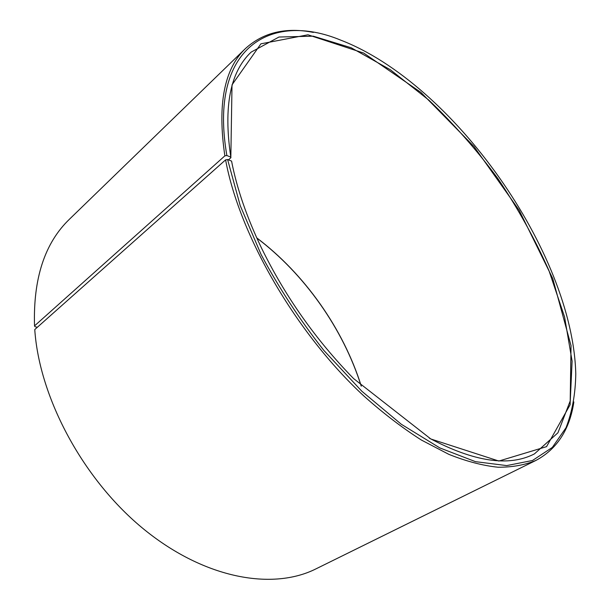 <?xml version="1.0" encoding="UTF-8"?>
<svg xmlns="http://www.w3.org/2000/svg" width="610" height="610" viewBox="0 0 610 610"><rect width="100%" height="100%" fill="white"/><g stroke="black" fill="none" stroke-linecap="round" stroke-linejoin="round"><path stroke-width="0.91" d="M361.303 386.199C343.346 328.904 304.68 274.058 256.757 237.885M228.453 159.858L230.931 157.662L230.839 157.166L226.867 155.519L224.869 155.855L34.526 325.885L34.968 326.693L37.347 327.265M429.318 438.14C473.779 461.778 508.809 467.039 534.39 453.924L557.944 432.787L570.274 400.77L572.104 361.166L564.563 316.895L548.893 270.428C534.924 239.044 517.974 208.506 498.057 178.806C476.784 150.06 453.718 123.838 428.853 100.131L390.354 69.754L351.192 47.763L313.281 36.173L278.983 37.027L251.167 52.102C230.214 71.789 223.39 106.544 230.702 156.374M226.867 155.519C208.109 46.878 271.275 11.415 340.418 40.016C453.588 83.501 572.866 252.715 575.779 373.93C575.451 393.946 572.188 411.895 565.996 427.77L552.317 447.435L532.507 460.481L506.719 465.59L475.48 461.656L439.818 447.915L401.266 424.232L361.829 391.231L323.811 350.376C299.876 319.93 278.991 288.027 261.164 254.667L240.21 205.593L227.599 159.523L231.564 161.086C236.787 188.193 246.714 217.076 261.354 247.736C285.083 296.285 315.82 339.892 353.571 378.558L430.828 438.986L498.873 461.046L546.545 446.65L570.144 404.72L571.036 345.679L552.751 278.541L519.186 210.305L474.031 146.552L420.862 92.362L363.735 53.085L307.966 34.793L260.92 43.813L232.013 84.843L230.839 157.166M227.599 159.523L225.601 159.873C239.303 234.888 296.033 333.319 363.964 396.088C383.255 413.275 402.402 427.93 421.418 440.062L448.937 454.397C466.52 461.389 482.876 465.666 498.004 467.222C512.293 467.306 524.981 465.018 536.083 460.352C557.136 448.96 569.732 429.493 573.865 401.944M313.387 32.406C286.052 27.031 263.482 32.345 245.67 48.35C224.19 68.671 217.251 104.508 224.869 155.855M225.601 159.873L34.762 329.568C39.375 398.208 83.7 480.581 144.517 529.77C205.402 579.088 273.044 590.488 316.033 568.833L536.083 460.352M245.67 48.35L69.54 219.135C44.766 242.917 33.1 278.503 34.526 325.885M361.204 386.107C343.209 328.912 304.634 274.18 256.818 238.007"/></g></svg>
